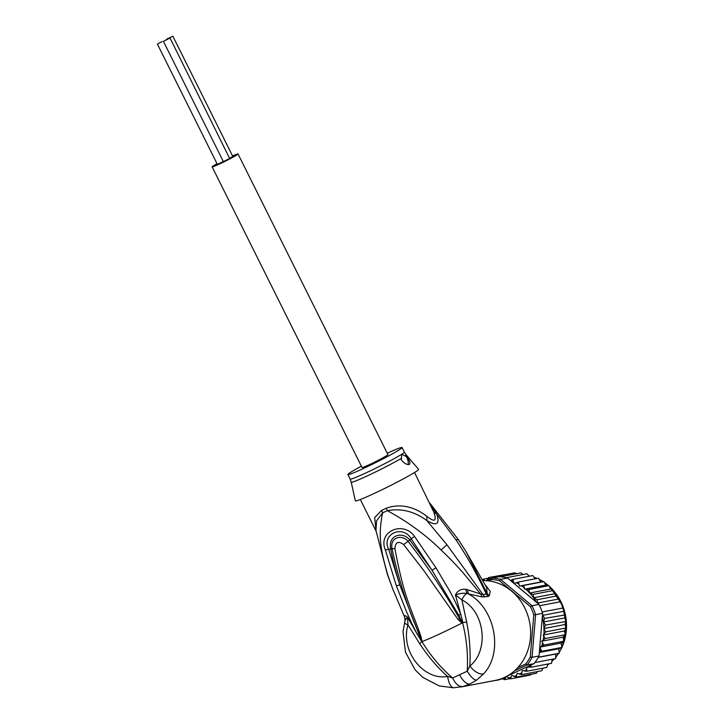 <?xml version="1.0" encoding="UTF-8"?>
<svg xmlns="http://www.w3.org/2000/svg" width="724" height="724" viewBox="0 0 724 724"><rect width="100%" height="100%" fill="white"/><g stroke="black" fill="none" stroke-linecap="round" stroke-linejoin="round"><path stroke-width="1.09" d="M166.529 39.241L172.846 36.2L166.529 39.241M162.122 41.539L157.407 44.101L162.122 41.539M223.336 161.524L217.363 164.357L157.407 44.101M172.846 36.2L232.802 156.456L229.915 158.131M170.031 38.019L229.68 158.529L223.363 161.579L163.407 41.322L170.031 38.019L163.407 41.322M238.033 153.95L387.928 454.591A14.471 0.805 153.5 0 1 386.707 455.613A14.471 0.805 153.5 0 1 372.335 463.242A14.471 0.805 153.5 0 1 362.027 467.505L212.132 166.864A14.471 0.805 -26.5 0 0 222.44 162.601A14.471 0.805 -26.5 0 0 236.811 154.963A14.471 0.805 -26.5 0 0 238.033 153.95A14.471 0.805 -26.5 0 0 232.558 155.959M217.037 163.696A14.471 0.805 -26.5 0 0 213.354 165.85A14.471 0.805 -26.5 0 0 212.132 166.864M542.611 613.382L542.783 615.337L544.557 618.396L543.679 621.97L545.57 625.102L543.833 628.586L565.109 624.513L565.634 621.255L563.833 611.309L561.896 605.074L557.082 595.906L553.245 590.377L550.756 588.992L548.855 585.662L528.719 589.562L529.841 593.237A50.472 44.816 79.2 0 1 536.466 602.305L538.991 604.422A51.811 46.01 -100.8 0 1 539.633 605.735A51.811 46.01 -100.8 0 1 540.982 608.812A51.811 46.01 -100.8 0 1 542.158 611.979A51.811 46.01 -100.8 0 1 542.611 613.382L533.787 614.947L530.276 656.976L532.059 657.329A51.811 46.01 79.2 0 1 527.045 664.976L525.696 663.962L517.76 667.646M557.082 595.906L557.598 596.495L557.082 595.906L537.018 599.744L537.796 602.992L558.847 598.965M539.633 605.735L560.304 601.771L560.15 601.137L561.905 605.083L563.227 608.757L562.829 608.024L542.158 611.979M488.619 580.91L491.587 579.535A50.472 44.816 79.2 0 1 499.479 580.739L530.484 606.748L531.995 605.753A51.811 46.01 79.2 0 1 533.995 610.151A51.811 46.01 79.2 0 1 535.615 614.721L532.059 657.329L539.045 655.989L542.321 616.803A50.472 44.816 79.2 0 1 543.959 628.179M530.484 606.748A50.472 44.816 79.2 0 1 533.787 614.947M491.587 579.535L491.931 578.06A51.811 46.01 79.2 0 1 500.565 579.381L499.479 580.739M486.275 580.693L491.931 578.06L498.926 576.729A51.811 46.01 -100.8 0 1 500.239 576.811A51.811 46.01 -100.8 0 1 506.257 577.725A51.811 46.01 -100.8 0 1 507.56 578.042L500.565 579.381L531.995 605.753L538.991 604.422M491.949 681.058L492.058 681.212A51.811 46.01 79.2 0 1 491.352 681.175M506.519 676.406L534.041 663.636L527.045 664.976L514.61 670.75M492.691 680.922L499.044 679.872L502.311 678.361M530.276 656.976A50.472 44.816 79.2 0 1 525.696 663.962M534.041 663.636A51.811 46.01 -100.8 0 0 534.882 662.56A51.811 46.01 -100.8 0 0 538.375 657.22A51.811 46.01 -100.8 0 0 539.045 655.989M542.692 614.368L542.321 616.803M536.466 602.305L507.56 578.042M510.429 580.449L512.764 579.399L514.085 583.499L518.438 582.015L519.425 586.069L523.787 585.426L524.638 589.155L528.719 589.562M493.089 578.214L494.809 576.657L495.56 578.042M486.528 580.567L488.836 577.499L490.067 578.929M482.437 579.779L483.071 579.209L484.89 580.621M530.846 665.121L531.38 667.184L526.782 667.03L526.728 671.266L522.176 670.533L521.615 674.605L517.171 673.311L516.121 677.157L511.85 675.32L510.339 678.868L506.311 676.524L504.384 679.709L502.239 678.388M504.347 679.718L509.633 678.705M543.181 635.048L564.458 630.975L565.869 628.007L545.806 631.853L543.181 635.048L545.244 638.541L541.706 641.229L543.905 645.057L539.805 647.156L541.805 651.274L539.371 652.107M545.806 631.853L543.986 628.984A50.472 44.816 79.2 0 1 543.905 633.934M537.796 602.992L538.403 603.753M553.217 590.531L533.154 594.368L533.878 597.716L555.118 593.653M533.878 597.716L537.018 599.744M565.634 621.255L565.734 620.767L565.806 621.518L545.57 625.102M543.679 621.97L564.919 617.907M564.611 614.558L564.593 613.762L564.856 614.975L544.557 618.396M542.783 615.337L563.833 611.309M533.154 594.368L529.841 593.237M535.081 578.829L532.828 575.553L512.764 579.399M529.208 576.25L526.927 573.77L506.257 577.725M523 574.521L520.909 572.856L500.239 576.811M516.836 573.969L514.864 572.811L494.809 576.657M509.615 573.824L488.836 577.499M487.949 578.277L483.071 579.209M502.728 678.831L500.275 679.302M531.298 674.252L530.411 675.03L510.339 678.868M537.507 671.474L536.222 673.311L516.121 677.157M542.982 668.152L541.742 670.75L521.615 674.605M526.728 671.266L546.792 667.428L547.896 664.026M531.38 667.184L551.543 663.311L552.186 659.247M534.882 662.56L555.661 658.569L555.788 654.034L559.236 653.102L558.765 648.767L561.978 647.437L561.082 643.084L563.969 641.211L543.905 645.057M538.285 657.383L555.788 654.034M539.344 652.487L558.765 648.767M559.046 653.265L538.375 657.22M539.805 647.156L561.082 643.084M561.869 647.437L541.805 651.274M529.479 593.065L550.756 588.992M548.783 585.725L545.914 585.082L543.851 581.589L523.787 585.426M524.638 589.155L545.914 585.082M543.851 581.589L540.701 581.996L538.502 578.177L518.438 582.015M519.425 586.069L540.701 581.996M563.969 641.211L562.982 637.156L565.308 634.704L545.244 638.541M541.706 641.229L562.982 637.156M565.308 634.704L564.458 630.975M566.005 628.161L566.014 627.654L566.005 628.161M565.869 628.007L565.109 624.513M387.259 453.26A30.281 1.692 153.5 0 1 402.082 447.541A30.281 1.692 153.5 0 1 399.521 449.658A30.281 1.692 153.5 0 1 369.448 465.65A30.281 1.692 153.5 0 1 347.882 474.564A30.281 1.692 153.5 0 1 350.434 472.437A30.281 1.692 153.5 0 1 361.367 466.175M406.318 456.609C409.576 460.265 410.635 462.817 409.503 464.283C407.232 465.134 404.49 463.659 401.277 459.858L401.784 454.192L406.318 456.609A6.733 3.023 -114.9 0 1 407.947 464.527M462.156 622.604L459.459 618.477L462.03 623.065L458.111 619.563L459.459 618.477C444.201 591.599 427.079 565.896 408.092 541.362L403.63 544.557C398.327 540.747 395.422 542.095 394.906 548.602L392.064 548.792C389.557 536.873 402.499 534.194 408.092 541.362L409.775 540.004C403.15 531.244 387.856 534.502 390.698 548.855C392.48 558.738 395.494 570.747 399.757 584.892L388.616 549.163C381.077 534.267 402.761 524.212 411.142 538.719L432.02 570.286L409.775 540.004L414.481 536.357L435.975 567.815L432.02 570.286L458.672 615.129L462.355 622.667L461.559 620.712L462.428 620.477L462.69 622.749L462.03 623.065A43.739 2.444 153.5 0 1 439.296 634.124A43.739 2.444 153.5 0 1 422.273 641.5L420.192 636.64L422.056 641.736L420.635 639.844L421.024 639.5L399.757 584.892L396.354 585.825L385.331 549.887L392.064 548.792C398.426 579.173 407.802 608.45 420.192 636.64L421.015 636.713L421.983 641.238M458.111 619.563L423.649 570.34L403.63 544.557M421.015 636.713C410.155 605.119 404.372 598.893 394.906 548.602M401.358 458.328A30.68 1.72 153.5 0 1 370.751 474.274A30.68 1.72 153.5 0 1 351.221 482.166L355.339 500.836A35.331 1.973 -26.5 0 0 380.308 490.564A35.331 1.973 -26.5 0 0 415.603 471.813A35.331 1.973 -26.5 0 0 418.572 469.315L406.137 454.79A30.68 1.72 153.5 0 1 405.123 455.894M422.183 641.717L422.056 641.736C430.653 655.835 440.844 667.908 452.645 677.972L467.233 671.202C468.193 655.229 466.663 639.129 462.645 622.911L462.437 623.047M414.526 472.501L433.73 511.922L436.735 514.185L455.903 539.76C467.451 556.991 477.559 575.082 486.211 594.042L483.044 594.576L446.934 544.747L426.843 520.574C436.771 526.375 440.074 524.248 436.735 514.185L429.902 503.343M489.297 595.861L487.125 593.472L465.876 551.308L486.619 587.499L487.125 593.472L486.211 594.042L487.967 596.467L489.297 595.861L490.202 591.246L485.143 584.739M421.92 641.337L419.793 643.835L407.947 624.875L407.54 617.21L405.006 620.549L402.987 631.69L405.494 652.243L415.114 669.836L422.843 677.411L439.187 685.918L453.514 687.8L462.754 686.587L469.786 684.08L476.555 680.18L483.514 673.99C503.66 652.677 495.234 608.441 468.41 593.879L482.121 596.938L487.967 596.467M483.514 673.99C479.161 674.542 474.6 671.89 469.849 666.026C488.881 651.111 485.56 612.061 461.885 599.852C463.333 596.676 465.034 594.54 466.998 593.454L465.713 589.282C460.944 588.829 457.514 590.739 455.432 595.001L461.885 599.852L466.681 622.088C469.614 637.102 470.663 651.745 469.849 666.026L467.233 671.202C470.772 676.94 473.885 679.927 476.555 680.18M484.799 596.992L483.044 594.576L480.7 594.033L462.22 571.761C455.36 564.231 451.613 560.05 441.07 549.987C425.857 534.991 407.956 521.886 387.358 510.655C401.34 508.139 414.508 511.443 426.843 520.574L426.87 516.348C434.753 522.619 437.043 521.144 433.73 511.922M419.793 643.835C428.391 656.831 437.631 667.682 447.532 676.379L452.645 677.972C455.414 683.863 458.79 686.732 462.754 686.587M404.843 622.287C403.929 622.848 404.969 623.708 407.947 624.875C400.064 651.727 424.354 681.04 447.532 676.379C448.925 683.8 451.034 687.592 453.848 687.755M460.672 687.049L495.116 680.451A50.472 44.816 -100.8 0 0 504.438 677.447A50.472 44.816 -100.8 0 0 529.298 620.803A50.472 44.816 -100.8 0 0 482.899 580.612A50.472 44.816 79.2 0 1 484.057 580.177M482.121 596.938L480.7 594.033L467.505 589.725L468.41 593.879L466.998 593.454C463.369 592.884 459.514 593.399 455.432 595.001L462.428 620.477M420.635 639.844L417.395 634.468C411.503 623.246 409.585 618.613 406.354 611.337L396.354 585.825M376.055 531.027L374.706 517.533L381.557 510.429A13.457 7.168 -114.5 0 1 382.616 512.864A30.544 1.71 -26.5 0 0 387.358 510.655A13.457 4.86 64.7 0 0 386.263 508.248C393.413 505.497 409.132 502.537 426.87 516.348M458.672 615.129L460.726 614.296C456.971 605.201 453.242 597.363 449.55 590.766L435.975 567.815M385.331 549.887C377.503 531.244 403.295 520.52 414.481 536.357M418.49 633.835L417.395 634.468L407.54 617.21C405.042 615.074 404.137 615.183 404.834 617.527L405.015 620.549M405.259 618.604L404.834 617.527M465.713 589.282L467.505 589.725M392.815 589.119L387.376 574.358L375.946 530.421L376.571 520.873L382.616 512.864C377.792 536.484 380.869 550.855 387.729 574.847L392.815 589.119L405.431 618.993M562.123 646.912A48.789 43.322 -100.8 0 0 562.548 605.355A48.789 43.322 -100.8 0 0 562.412 605.029A48.789 43.322 -100.8 0 0 549.625 586.594M510.619 580.349A50.472 44.816 79.2 0 1 512.999 581.254M487.315 579.209A50.472 44.816 79.2 0 1 489.723 578.684M504.881 678.388A50.472 44.816 79.2 0 1 502.411 678.551M510.655 677.383A50.472 44.816 79.2 0 1 508.239 677.908M516.23 675.546A50.472 44.816 79.2 0 1 513.913 676.424M521.515 672.895A50.472 44.816 79.2 0 1 519.334 674.107M526.411 669.483A50.472 44.816 79.2 0 1 524.402 671.012M530.837 665.365A50.472 44.816 79.2 0 1 529.036 667.184M540.593 649.546A50.472 44.816 79.2 0 1 539.579 652.025M525.896 589.345A50.472 44.816 79.2 0 1 529.316 592.666M521.352 585.797A50.472 44.816 79.2 0 1 524.113 587.843M516.203 582.73A50.472 44.816 79.2 0 1 518.601 584.051M542.52 643.256A50.472 44.816 79.2 0 1 541.778 646.034M543.706 636.351A50.472 44.816 79.2 0 1 543.208 639.907M548.367 585.49A48.789 43.322 -100.8 0 0 544.964 582.865M543.154 581.653A48.789 43.322 -100.8 0 0 539.769 579.716M537.081 578.449A48.789 43.322 -100.8 0 0 534.384 577.399M529.941 576.105A48.789 43.322 -100.8 0 0 528.982 575.897L529.968 576.105M547.778 664.84A48.789 43.322 -100.8 0 0 549.181 663.781L547.769 664.858M554.494 658.804L552.113 661.256A48.789 43.322 -100.8 0 0 554.457 658.813M556.014 656.958A48.789 43.322 -100.8 0 0 558.602 653.392M559.38 652.143A48.789 43.322 -100.8 0 0 561.833 647.537M347.882 474.564L350.135 479.098A30.281 1.692 -26.5 0 0 371.711 470.175A30.281 1.692 -26.5 0 0 401.784 454.192A30.281 1.692 -26.5 0 0 401.947 454.093A30.281 1.692 -26.5 0 0 404.336 452.075L402.082 447.541M466.681 622.088L462.365 622.577M455.903 539.76L458.265 539.688M459.649 674.967C463.007 681.139 466.392 684.18 469.786 684.08M381.557 510.429A30.281 1.692 -26.5 0 0 386.263 508.248M446.934 544.747L441.07 549.987M387.385 574.358L387.729 574.847M549.525 586.449L562.62 605.355L566.593 626.477L562.105 647.066M548.466 585.517L544.928 582.784M543.208 581.644L539.751 579.68M537.118 578.44L534.375 577.372M561.905 647.491L559.38 652.224M558.656 653.374L556.014 657.012M350.135 479.098L351.221 482.166M406.137 454.79L404.336 452.075M465.867 551.308L458.229 539.416L429.839 503.216M360.326 499.524L376.073 531.108"/></g></svg>
